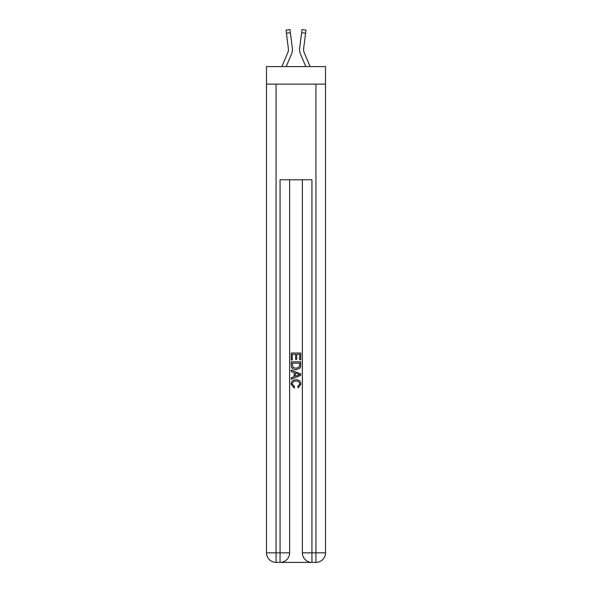 <?xml version="1.0" encoding="UTF-8"?>
<svg xmlns="http://www.w3.org/2000/svg" width="592" height="592" viewBox="0 0 592 592"><rect width="100%" height="100%" fill="white"/><g stroke="black" fill="none" stroke-linecap="round" stroke-linejoin="round"><path stroke-width="0.89" d="M325.496 84.123L325.496 66.585L266.504 66.585L266.504 84.123L325.496 84.123L325.496 552.832L315.928 552.832L315.928 84.123M286.188 66.585L291.456 54.212A11.958 11.958 -21.5 0 0 292.322 48.026L290.391 32.76L286.439 33.263L286.04 30.103L289.991 29.6L290.391 32.76M281.859 66.585L287.793 52.651A7.97 7.97 -31.9 0 0 288.43 49.543A7.97 7.97 -21.5 0 1 287.793 52.651A7.97 7.97 -21.5 0 0 288.43 49.543A7.97 7.97 -21.5 0 1 287.793 52.651A7.97 7.97 -21.5 0 0 288.43 49.543A7.97 7.97 -21.5 0 1 287.793 52.651A7.97 7.97 -21.5 0 0 288.43 49.543A7.97 7.97 -21.5 0 1 287.793 52.651A7.97 7.97 -21.5 0 0 288.43 49.543A7.97 7.97 -21.5 0 1 287.793 52.651A7.97 7.97 -21.5 0 0 288.43 49.543A7.97 7.97 -21.5 0 1 287.793 52.651A7.97 7.97 -21.5 0 0 288.43 49.543A7.97 7.97 -21.5 0 1 287.793 52.651A7.97 7.97 -21.5 0 0 288.43 49.543A7.97 7.97 -21.5 0 1 287.793 52.651A7.97 7.97 -21.5 0 0 288.43 49.543A7.97 7.97 -21.5 0 1 287.793 52.651A7.97 7.97 -21.5 0 0 288.43 49.543A7.97 7.97 -21.5 0 1 287.793 52.651A7.97 7.97 -21.5 0 0 288.43 49.543A7.97 7.97 -21.5 0 1 287.793 52.651A7.97 7.97 -21.5 0 0 288.43 49.543A7.97 7.97 -21.5 0 1 287.793 52.651A7.97 7.97 -21.5 0 0 288.43 49.543A7.97 7.97 -21.5 0 1 287.793 52.651A7.97 7.97 -21.5 0 0 288.363 48.529L286.439 33.263M292.256 47.552L292.322 48.026M310.141 66.585L304.207 52.651A7.97 7.97 31.9 0 1 303.57 49.543A7.97 7.97 21.5 0 0 304.207 52.651A7.97 7.97 21.5 0 1 303.57 49.543A7.97 7.97 21.5 0 0 304.207 52.651A7.97 7.97 21.5 0 1 303.57 49.543A7.97 7.97 21.5 0 0 304.207 52.651A7.97 7.97 21.5 0 1 303.57 49.543A7.97 7.97 21.5 0 0 304.207 52.651A7.97 7.97 21.5 0 1 303.57 49.543A7.97 7.97 21.5 0 0 304.207 52.651A7.97 7.97 21.5 0 1 303.57 49.543A7.97 7.97 21.5 0 0 304.207 52.651A7.97 7.97 21.5 0 1 303.57 49.543A7.97 7.97 21.5 0 0 304.207 52.651A7.97 7.97 21.5 0 1 303.57 49.543A7.97 7.97 21.5 0 0 304.207 52.651A7.97 7.97 21.5 0 1 303.57 49.543A7.97 7.97 21.5 0 0 304.207 52.651A7.97 7.97 21.5 0 1 303.57 49.543A7.97 7.97 21.5 0 0 304.207 52.651A7.97 7.97 21.5 0 1 303.57 49.543A7.97 7.97 21.5 0 0 304.207 52.651A7.97 7.97 21.5 0 1 303.57 49.543A7.97 7.97 21.5 0 0 304.207 52.651A7.97 7.97 21.5 0 1 303.57 49.543A7.97 7.97 21.5 0 0 304.207 52.651A7.97 7.97 21.5 0 1 303.637 48.529L305.561 33.263L301.609 32.76L302.009 29.6L305.96 30.103L305.561 33.263M305.812 66.585L300.544 54.212A11.958 11.958 21.5 0 1 299.678 48.026L301.609 32.76M303.585 49.92L303.637 48.529L303.585 49.92M280.778 562.4L311.222 562.4M311.94 562.4L311.94 552.832L302.379 552.832A9.568 9.568 0 0 0 311.94 562.4L315.928 562.4L315.928 552.832L311.94 552.832L311.94 179.776L280.06 179.776L280.06 552.832L266.504 552.832L266.504 84.123M289.621 179.776L289.621 552.832A9.568 9.568 0 0 1 280.06 562.4L276.072 562.4A9.568 9.568 0 0 1 266.504 552.832M302.379 552.832L302.379 179.776M315.928 562.4A9.568 9.568 0 0 0 325.496 552.832M291.22 359.988L291.22 353.002L300.78 353.002L300.78 359.744L299.678 359.744L299.678 354.349L296.733 354.349L296.733 359.381L295.63 359.381L295.63 354.349L292.322 354.349L292.322 359.988L291.22 359.988M291.22 365.257L291.22 361.83L300.78 361.83L300.647 366.788L299.959 368.18L296.052 369.682C292.996 369.689 291.382 368.217 291.22 365.257M292.322 363.177L292.996 367.41L296.074 368.328L299.478 366.7L299.678 363.177L292.322 363.177M291.22 371.517L291.22 370.089L300.78 373.885L300.78 375.409L291.22 379.206L291.22 377.77L294.157 376.682L294.157 372.605L291.22 371.517M297.909 373.996L295.267 373.012L295.267 376.275L299.678 374.647L297.909 373.996M292.196 384.045L294.594 386.724L294.276 388.071L291.094 384.171C291.353 381.233 293.01 379.753 296.074 379.738C299.012 379.798 300.625 381.27 300.906 384.141L298.124 387.827L297.835 386.48L299.804 384.075C299.515 382.01 298.279 381.011 296.074 381.085C293.839 380.967 292.544 381.951 292.196 384.045M288.415 49.92L288.363 48.529L288.415 49.92M299.604 50.113L299.589 49.521M299.678 48.026L299.744 47.552M276.072 84.123L276.072 562.4M289.621 552.832L280.06 552.832L280.06 562.4M286.04 30.103L289.991 29.6M302.009 29.6L305.96 30.103"/></g></svg>
